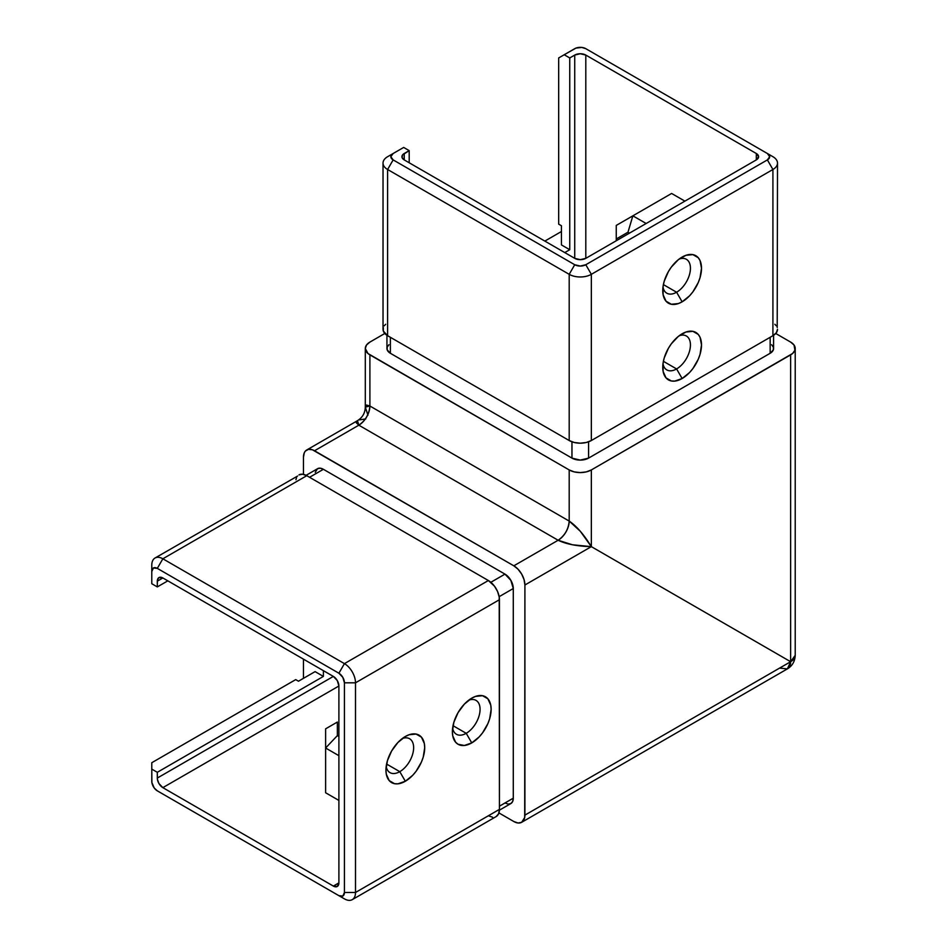 <?xml version="1.0" encoding="UTF-8"?>
<svg xmlns="http://www.w3.org/2000/svg" width="947" height="947" viewBox="0 0 947 947"><rect width="100%" height="100%" fill="white"/><g stroke="black" fill="none" stroke-linecap="round" stroke-linejoin="round"><path stroke-width="1.42" d="M399.788 771.663A19.567 11.305 120 0 0 413.579 749.195A19.567 11.305 120 0 0 402.321 738.506A19.567 11.305 -60 0 1 409.578 738.731A19.567 11.305 -60 0 1 412.584 754.416A19.567 11.305 -60 0 1 399.788 771.663L386.577 764.04L399.788 771.663A19.567 11.305 -60 0 1 390.01 772.634A19.567 11.305 -60 0 1 386.187 766.466A19.567 11.305 120 0 0 399.788 771.663L405.328 781.251L399.788 771.663M405.328 736.506A27.404 15.815 -60 0 1 424.706 747.692A27.404 15.815 -60 0 1 405.328 781.251L397.918 783.832L394.568 783.702L389.217 780.612L386.329 774.22L385.95 770.065L387.43 760.654L391.632 750.971L397.918 742.484L405.328 736.506L409.104 734.754L416.088 734.055L421.439 737.145L424.327 743.537L424.706 747.692L423.226 757.103L421.439 762.004L416.088 771.272L412.738 775.273L405.328 781.251A27.404 15.815 -60 0 1 385.95 770.065A27.404 15.815 -60 0 1 405.328 736.506L405.328 736.506M466.22 733.309A19.567 11.305 120 0 0 480.011 710.842A19.567 11.305 120 0 0 468.753 700.153A19.567 11.305 -60 0 1 476.01 700.378A19.567 11.305 -60 0 1 479.016 716.062A19.567 11.305 -60 0 1 466.22 733.309L453.021 725.686L466.22 733.309A19.567 11.305 -60 0 1 456.442 734.28A19.567 11.305 -60 0 1 452.619 728.113A19.567 11.305 120 0 0 466.22 733.309L471.76 742.898L466.22 733.309M471.76 698.152A27.404 15.815 -60 0 1 491.138 709.339A27.404 15.815 -60 0 1 471.76 742.898L464.35 745.478L458.064 744.259L455.649 742.259L452.761 735.866L452.382 731.711L453.862 722.301L458.064 712.618L464.35 704.13L471.76 698.152L475.536 696.4L482.52 695.702L487.871 698.791L490.759 705.184L491.138 709.339L489.658 718.749L487.871 723.65L482.52 732.907L479.17 736.908L471.76 742.898A27.404 15.815 -60 0 1 452.382 731.711A27.404 15.815 -60 0 1 471.76 698.152L471.76 698.152M676.596 292.232A19.567 11.305 120 0 0 690.375 269.753A19.567 11.305 120 0 0 679.129 259.076A19.567 11.305 -60 0 1 686.386 259.3A19.567 11.305 -60 0 1 689.38 274.973A19.567 11.305 -60 0 1 676.596 292.232L663.385 284.597L676.596 292.232A19.567 11.305 -60 0 1 666.806 293.191A19.567 11.305 -60 0 1 662.983 287.024A19.567 11.305 120 0 0 676.596 292.232L682.136 301.821L676.596 292.232M682.136 257.063A27.404 15.815 -60 0 1 701.502 268.25A27.404 15.815 -60 0 1 682.136 301.821L689.546 295.831L692.896 291.83L698.247 282.573L700.034 277.672L701.502 268.25L700.034 260.543L698.247 257.714L692.896 254.625L685.912 255.311L678.348 259.679L671.364 267.054L668.428 271.529L664.226 281.212L663.125 286.053L663.125 294.777L666.025 301.17L671.364 304.259L678.348 303.573L682.136 301.821A27.404 15.815 -60 0 1 662.758 290.622A27.404 15.815 -60 0 1 682.136 257.063L682.136 257.063M676.596 368.939A19.567 11.305 120 0 0 690.375 346.472A19.567 11.305 120 0 0 679.129 335.783A19.567 11.305 -60 0 1 686.386 336.007A19.567 11.305 -60 0 1 689.38 351.692A19.567 11.305 -60 0 1 676.596 368.939L663.385 361.316L676.596 368.939A19.567 11.305 -60 0 1 666.806 369.91A19.567 11.305 -60 0 1 662.983 363.743A19.567 11.305 120 0 0 676.596 368.939L682.136 378.528L676.596 368.939M682.136 333.782A27.404 15.815 -60 0 1 701.502 344.968A27.404 15.815 -60 0 1 682.136 378.528L689.546 372.538L692.896 368.537L698.247 359.28L700.034 354.379L701.502 344.968L700.034 337.25L698.247 334.421L692.896 331.332L685.912 332.03L678.348 336.386L671.364 343.761L668.428 348.236L664.226 357.93L663.125 362.76L663.125 371.484L666.025 377.889L671.364 380.966L674.714 381.108L682.136 378.528A27.404 15.815 -60 0 1 662.758 367.341A27.404 15.815 -60 0 1 682.136 333.782L682.136 333.782M338.896 686.007L162.848 787.644L333.356 886.084L338.896 882.888L337.274 886.475L333.356 886.084L162.848 787.644L158.93 783.512L157.415 779.369L157.309 772.302L323.389 676.418L315.091 671.624L298.483 681.213L295.713 679.615L151.78 762.714L151.78 769.106L157.309 772.302L151.78 769.106L151.887 782.565L154.231 787.987L157.309 790.84L338.896 895.673L342.814 896.063L344.436 892.476L344.436 682.811L342.814 677.354L338.896 673.222L157.309 568.378L153.402 567.999L151.78 571.574L151.78 583.719L157.309 586.915L151.78 583.719L151.78 571.574A7.825 4.522 60 0 1 157.309 568.378L162.848 558.789L344.436 663.634A15.661 9.044 60 0 1 355.504 682.811L355.504 892.476A15.661 9.044 60 0 1 352.26 899.65A15.661 9.044 60 0 1 344.436 898.869L157.309 790.84L344.436 898.869A15.661 9.044 -120 0 0 355.504 892.476L499.436 809.377L355.504 892.476L344.436 892.476L344.436 682.811L355.504 682.811L499.436 599.7L355.504 682.811A15.661 9.044 -120 0 0 344.436 663.634L488.368 580.523L344.436 663.634L338.896 673.222L157.309 568.378L162.848 558.789L306.781 475.69L162.848 558.789A15.661 9.044 -120 0 0 151.78 565.181A15.661 9.044 60 0 1 155.024 558.02A15.661 9.044 60 0 1 162.848 558.789L344.436 663.634L338.896 673.222A7.825 4.522 60 0 1 344.436 682.811L355.504 682.811L355.504 892.476L344.436 892.476A7.825 4.522 60 0 1 338.896 895.673L157.309 790.84A7.825 4.522 60 0 1 151.78 781.251L151.78 762.714L295.713 679.615L298.483 681.213L315.091 671.624L323.389 676.418L157.309 772.302L157.309 778.055L333.356 676.418L337.274 680.55L338.896 686.007L338.896 882.888L338.896 686.007L162.848 787.644A7.825 4.522 60 0 1 157.309 778.055L333.356 676.418L162.848 577.966L333.356 676.418A7.825 4.522 60 0 1 338.896 686.007M496.192 816.551A15.661 9.044 -120 0 0 499.436 809.377L499.436 599.7A15.661 9.044 -120 0 0 488.368 580.523L306.781 475.69A15.661 9.044 -120 0 0 298.956 474.921L302.555 474.222L306.781 475.69L488.368 580.523L494.523 586.229L497.577 591.52L499.223 597.083L499.436 809.377L498.596 813.781L496.192 816.551L352.26 899.65M167.832 580.842L157.309 586.915L157.415 579.978L158.93 577.587L162.848 577.966L157.309 581.162L157.309 586.915L167.832 580.842M409.199 162.777L409.199 150.632L403.671 147.436L393.147 153.509L390.851 156.705L393.147 159.901L574.734 264.734L580.262 266.06L585.802 264.734L767.39 159.901L769.674 156.705L767.39 153.509L585.802 48.676L581.789 47.433L575.918 48.108L564.211 54.748L569.751 57.945L569.751 249.724L561.441 244.93L561.441 225.741L558.671 224.143L558.671 57.945L558.671 224.143L561.441 225.741L561.441 244.93L569.751 249.724L564.767 252.589L569.751 249.724L569.751 57.945L574.734 55.068L569.751 57.945L564.211 54.748L574.734 48.676A7.825 4.522 180 0 1 585.802 48.676L767.39 153.509A7.825 4.522 180 0 1 767.39 159.901L585.802 264.734A7.825 4.522 180 0 1 574.734 264.734L393.147 159.901A7.825 4.522 180 0 1 393.147 153.509L403.671 147.436L409.199 150.632L404.215 153.509L404.215 159.901L574.734 258.342L574.734 55.068A7.825 4.522 180 0 1 585.802 55.068L585.802 258.342L756.31 159.901L756.31 153.509L585.802 55.068L585.802 258.342A7.825 4.522 180 0 1 574.734 258.342L574.734 55.068L580.262 53.742L585.802 55.068L756.31 153.509A7.825 4.522 180 0 1 758.606 156.705A7.825 4.522 180 0 1 756.31 159.901L756.31 153.509L758.606 156.705L756.31 159.901L585.802 258.342L580.262 259.667L574.734 258.342L404.215 159.901A7.825 4.522 180 0 1 401.93 156.705A7.825 4.522 180 0 1 404.215 153.509L404.215 159.901L402.073 157.593L402.522 154.977L409.199 150.632L409.199 162.777M383.026 163.097L383.026 329.307A15.661 9.044 0 0 0 387.607 335.7L387.607 169.489A15.661 9.044 180 0 1 383.026 163.097A15.661 9.044 180 0 1 387.607 156.705L393.147 153.509L387.607 156.705A15.661 9.044 0 0 0 387.607 169.489L569.194 274.322L569.194 440.533L387.607 335.7L387.607 169.489L393.147 159.901L387.607 169.489L569.194 274.322L569.194 440.533A15.661 9.044 0 0 0 591.342 440.533L591.342 274.322A15.661 9.044 180 0 1 569.194 274.322L574.734 264.734L569.194 274.322A15.661 9.044 0 0 0 591.342 274.322L772.918 169.489L772.918 335.7L591.342 440.533L591.342 274.322L585.802 264.734L591.342 274.322L772.918 169.489L772.918 335.7A15.661 9.044 0 0 0 777.511 329.307L776.315 332.764L772.918 335.7L591.342 440.533L586.264 442.498L580.262 443.184L574.273 442.498L569.194 440.533L387.607 335.7L383.322 331.071L383.322 327.544M772.918 156.705A15.661 9.044 180 0 1 777.511 163.097A15.661 9.044 180 0 1 772.918 169.489L767.39 159.901L772.918 169.489A15.661 9.044 0 0 0 772.918 156.705L767.39 153.509M558.671 57.945L564.211 54.748L558.671 57.945M337.357 722.052L337.357 735.618L338.896 736.506L337.357 735.618L337.357 722.052L325.614 728.835L325.614 792.757L338.896 800.428L325.614 792.757L338.896 800.428L325.614 792.757L325.614 748.012L337.357 735.618L325.614 748.012L338.896 755.682L325.614 748.012L325.614 728.835L337.357 722.052M629.542 233.092L627.991 232.204L616.248 238.987L616.248 240.763L616.248 238.987L627.991 232.204L632.856 215.833L646.15 223.504L632.856 215.833L616.248 225.422L616.248 238.987L616.248 225.422L671.612 193.46L632.856 215.833L627.991 232.204L629.542 233.092M367.945 415.177L365.305 407.115L366.501 405.032L369.898 406.014L569.194 521.075L580.262 531.22L591.342 546.644C577.232 546.265 566.164 544.134 558.126 540.252L358.83 425.191L314.534 450.76L513.83 565.821L558.126 540.252L513.83 565.821A15.661 9.044 60 0 1 524.91 584.997L591.342 546.644L524.91 584.997L524.91 815.13L790.638 661.716L591.342 546.644L572.438 544.774L558.126 540.252L358.83 425.191L314.534 450.76A15.661 9.044 60 0 0 306.71 449.991A15.661 9.044 60 0 0 303.466 457.152L303.466 474.364L303.466 457.152L304.307 452.749L305.325 451.127L308.391 449.363L312.38 449.766L513.83 565.821L518.068 569.242L521.667 574.095L524.058 579.623L524.91 584.997L524.697 817.51L521.667 822.304L518.068 823.002L513.83 821.523L498.927 812.917L513.83 821.523A15.661 9.044 60 0 0 521.667 822.304L787.395 668.878A15.661 9.044 -120 0 0 790.638 661.716L524.91 815.13A15.661 9.044 60 0 1 521.667 822.304M303.466 678.336L303.466 659.159L303.466 678.336M323.389 670.665L323.389 676.418L323.389 670.665M504.976 802.985L508.16 804.098L510.847 803.565L512.647 801.493L513.286 798.191L513.286 588.513L510.847 580.333L504.976 574.131L323.389 469.298L320.216 468.197L317.517 468.718L315.244 472.316M771.616 344.72L773.368 347.158L773.368 349.81L770.16 353.278L588.572 458.111L580.262 460.1L571.964 458.111L390.377 353.278L387.169 349.81L387.169 347.158L388.921 344.72M384.802 333.486L369.898 342.092L366.501 345.028L365.305 348.484L367.945 353.503L569.194 469.937L574.273 471.902L580.262 472.589L586.264 471.902L591.342 469.937L792.58 353.503L794.924 350.248L794.036 345.028L790.638 342.092L775.735 333.486L790.638 342.092A15.661 9.044 180 0 1 795.22 348.484A15.661 9.044 180 0 1 790.638 354.876L591.342 469.937A15.661 9.044 180 0 1 569.194 469.937L369.898 354.876A15.661 9.044 180 0 1 365.305 348.484A15.661 9.044 180 0 1 369.898 342.092L384.802 333.486M561.441 231.506L544.845 241.083L561.441 231.506M157.309 581.162A7.825 4.522 60 0 1 158.93 577.587A7.825 4.522 60 0 1 162.848 577.966L157.309 581.162M333.356 886.084L338.896 882.888A7.825 4.522 60 0 1 337.274 886.475A7.825 4.522 60 0 1 333.356 886.084M359.458 419.876L365.791 418.917M306.71 449.991L357.481 420.669L358.83 425.191A15.661 9.044 120 0 0 369.898 406.014C369.188 414.135 365.506 420.527 358.83 425.191L356.273 422.741L357.481 420.669C362.5 417.544 365.116 413.022 365.305 407.115L369.898 406.014L369.898 354.876L369.898 406.014L569.194 521.075L569.194 469.937L569.194 521.075C576.581 526.094 583.956 534.617 591.342 546.644L591.342 469.937L591.342 546.644L790.638 661.716L790.638 354.876L790.638 661.716A15.661 9.044 0 0 0 795.22 655.324L790.638 661.716L787.395 668.878L779.57 668.109M558.126 540.252C564.803 535.588 568.496 529.195 569.194 521.075A15.661 9.044 -60 0 1 558.126 540.252M684.894 201.131L671.612 193.46L684.894 201.131M384.222 325.839L385.666 324.276M774.871 324.276L776.315 325.839M777.203 327.544L777.511 163.097M386.944 335.285L386.944 348.484A11.743 6.783 0 0 0 390.377 353.278L390.377 337.298L390.377 353.278L571.964 458.111L571.964 441.799L571.964 458.111A11.743 6.783 0 0 0 588.572 458.111L588.572 441.799L588.572 458.111L770.16 353.278L770.16 337.298L770.16 353.278A11.743 6.783 0 0 0 773.592 348.484L773.592 335.285M492.606 817.249L488.368 815.769M499.424 810.17L510.847 803.565A11.743 6.783 -120 0 0 513.286 798.191L499.436 806.181L513.286 798.191L513.286 588.513L499.164 596.669L513.286 588.513A11.743 6.783 -120 0 0 504.976 574.131L490.854 582.287L504.976 574.131L323.389 469.298L309.551 477.288L323.389 469.298A11.743 6.783 -120 0 0 317.517 468.718L306.094 475.311M295.926 479.715L296.553 477.679M297.583 476.057L155.024 558.02M151.78 565.181L151.78 571.574L151.78 565.181M365.305 348.484L365.305 407.115M795.22 348.484L795.22 655.324C794.947 661.361 792.343 665.883 787.395 668.878M162.848 794.036L157.309 790.84M393.147 153.509L387.607 156.705"/></g></svg>
